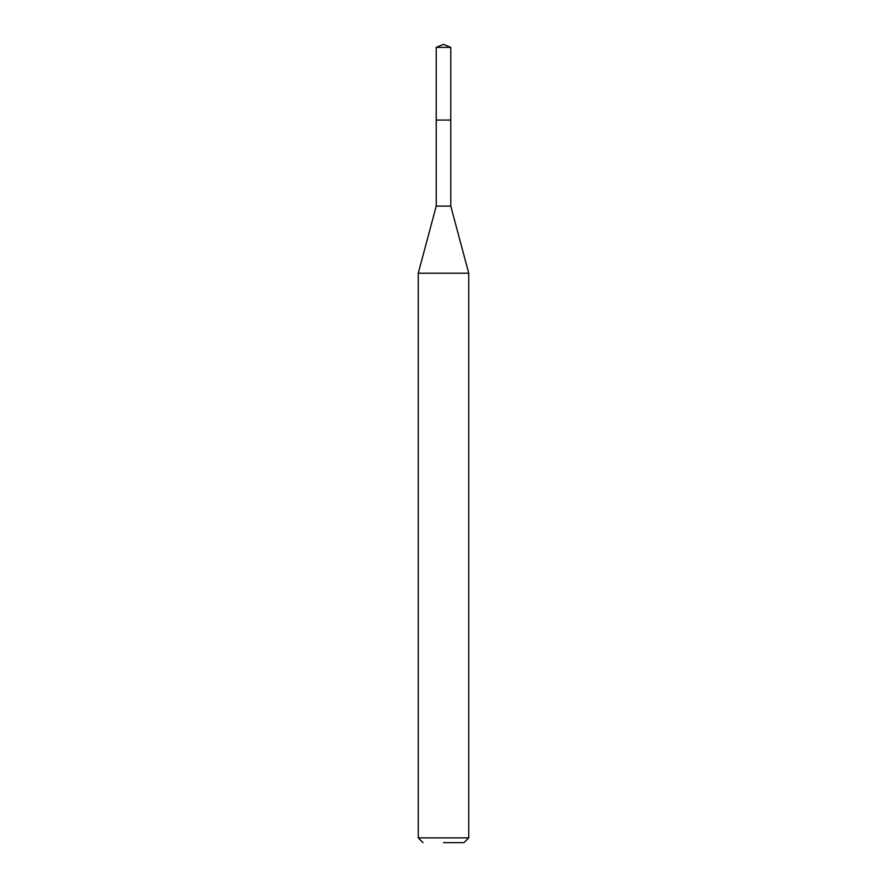 <?xml version="1.0" encoding="UTF-8"?>
<svg xmlns="http://www.w3.org/2000/svg" width="887" height="887" viewBox="0 0 887 887"><rect width="100%" height="100%" fill="white"/><g stroke="black" fill="none" stroke-linecap="round" stroke-linejoin="round"><path stroke-width="1.33" d="M450.773 47.366L436.227 47.366L436.227 120.078L450.773 120.055L436.227 120.055L436.227 47.366L443.5 44.35L450.773 47.366L450.773 206.117L468.746 273.218L418.254 273.218L418.254 837.882L468.746 837.882L468.746 273.218M443.5 842.65L463.979 842.65L443.5 842.65M418.254 273.218L436.227 206.117L450.773 206.117M443.5 44.35L436.227 47.366M463.979 842.65L468.746 837.882M423.021 842.65L418.254 837.882M436.227 206.117L436.227 120.055"/></g></svg>
